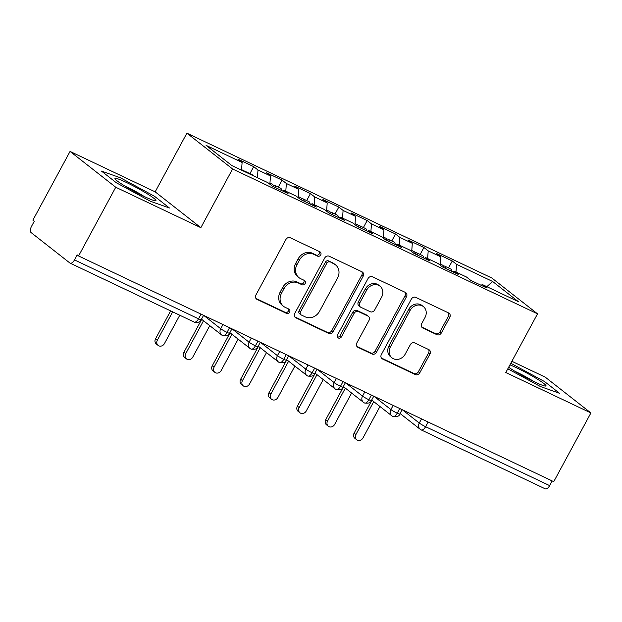 <?xml version="1.0" encoding="UTF-8"?>
<svg xmlns="http://www.w3.org/2000/svg" width="622" height="622" viewBox="0 0 622 622"><rect width="100%" height="100%" fill="white"/><g stroke="black" fill="none" stroke-linecap="round" stroke-linejoin="round"><path stroke-width="0.93" d="M320.711 254.911A2.465 2.146 128.1 0 0 319.926 251.824L290.342 237.775A3.514 3.063 128.1 0 0 285.895 239.532L255.914 294.983A3.514 3.063 128.1 0 0 256.528 299.073A3.514 3.063 128.1 0 0 257.034 299.384L286.618 313.434A2.465 2.146 128.1 0 0 288.95 309.126L285.117 307.307A11.258 9.804 128.1 0 1 283.508 306.304A11.258 9.804 128.1 0 1 281.541 293.219L284.036 288.592A11.258 9.804 128.1 0 1 298.28 282.971L302.105 284.79A2.465 2.146 128.1 0 0 304.438 280.475L300.613 278.656A11.258 9.804 128.1 0 1 298.995 277.661A11.258 9.804 128.1 0 1 297.028 264.568L299.532 259.949A11.258 9.804 128.1 0 1 313.768 254.32L317.601 256.14A2.465 2.146 128.1 0 0 320.711 254.911M298.995 277.661L297.611 276.572A11.258 9.804 128.1 0 1 295.644 263.479L298.148 258.861A11.258 9.804 128.1 0 1 312.384 253.232L316.209 255.051A2.465 2.146 128.1 0 0 319.413 251.583M255.945 298.436L285.234 312.353A2.465 2.146 128.1 0 0 288.429 308.877M283.508 306.304L282.124 305.223A11.258 9.804 128.1 0 1 280.157 292.13L282.652 287.512A11.258 9.804 128.1 0 1 296.896 281.883L300.721 283.702A2.465 2.146 128.1 0 0 303.925 280.227M436.901 334.683A3.514 3.063 128.1 0 0 441.348 332.925L449.76 317.368A3.514 3.063 128.1 0 0 449.146 313.278A3.514 3.063 128.1 0 0 448.641 312.967L415.784 297.363A3.514 3.063 128.1 0 0 411.336 299.12L381.356 354.563A3.514 3.063 128.1 0 0 381.97 358.653A3.514 3.063 128.1 0 0 382.468 358.972L415.325 374.576A3.514 3.063 128.1 0 0 419.78 372.819L429.942 354.027A3.514 3.063 128.1 0 0 429.328 349.937A3.514 3.063 128.1 0 0 428.822 349.626L414.757 342.947A3.514 3.063 128.1 0 0 410.31 344.705L405.272 354.019A9.408 8.195 128.1 0 1 392.015 357.891A9.408 8.195 128.1 0 1 390.375 346.944L410.108 310.44A9.408 8.195 128.1 0 1 423.364 306.576A9.408 8.195 128.1 0 1 425.005 317.515L421.716 323.603A3.514 3.063 128.1 0 0 422.33 327.693A3.514 3.063 128.1 0 0 422.836 328.004L436.901 334.683L435.517 333.602A3.514 3.063 128.1 0 0 439.964 331.845L448.376 316.287A3.514 3.063 128.1 0 0 448.345 312.827M115.746 187.245L200.852 227.668L155.166 191.848L70.061 151.418L115.746 187.245L78.582 255.969L77.198 254.888L74.484 259.91L198.519 318.829L201.054 314.149M200.852 227.668L232.581 168.982L537.532 313.838L505.795 372.524L590.9 412.946L553.736 481.677L78.582 255.969M363.162 276.238A3.514 3.063 128.1 0 0 362.548 272.148A3.514 3.063 128.1 0 0 362.043 271.83L329.186 256.225A3.514 3.063 128.1 0 0 324.738 257.982L294.758 313.434A3.514 3.063 128.1 0 0 295.372 317.523A3.514 3.063 128.1 0 0 295.878 317.834L328.735 333.439A3.514 3.063 128.1 0 0 333.182 331.682L363.162 276.238L361.779 275.149A3.514 3.063 128.1 0 0 361.747 271.69M372.485 276.79L405.342 292.402A3.514 3.063 128.1 0 1 405.847 292.713A3.514 3.063 128.1 0 1 406.461 296.803L376.481 352.254A3.514 3.063 128.1 0 1 372.034 354.011L357.969 347.333A3.514 3.063 128.1 0 1 357.463 347.014A3.514 3.063 128.1 0 1 356.849 342.924L369.009 320.439A3.514 3.063 128.1 0 0 368.395 316.349A3.514 3.063 128.1 0 0 367.89 316.038L358.56 311.606A3.514 3.063 128.1 0 0 354.112 313.364L341.455 336.774A2.465 2.146 128.1 0 1 337.552 334.924L368.037 278.547A3.514 3.063 128.1 0 1 372.485 276.79M232.581 168.982L186.895 133.162L491.846 278.018L537.532 313.838M249.935 173.624L253.706 166.649L237.814 159.1L242.106 162.466L206.084 145.354L231.835 165.545L267.857 182.658L272.148 186.025L288.033 193.566L283.741 190.208L296.227 196.132L300.519 199.499L316.404 207.04L312.112 203.682L324.591 209.606L328.882 212.973L344.775 220.522L340.483 217.156L352.962 223.08L357.253 226.447L373.138 233.996L368.846 230.63L381.325 236.554L385.617 239.921L401.509 247.47L397.217 244.104L409.696 250.036L413.988 253.395L429.872 260.945L425.58 257.578L438.059 263.51L442.351 266.877L458.243 274.419L453.951 271.052L466.43 276.984L470.722 280.351L486.606 287.893L482.314 284.526L481.156 285.304M253.706 166.649L257.998 170.016L270.477 175.94L269.862 184.229M278.298 187.098L282.069 180.123L266.185 172.574L270.477 175.94M282.069 180.123L286.361 183.49L298.84 189.415L298.233 197.703M306.669 200.572L310.44 193.597L294.548 186.056L298.84 189.415M310.44 193.597L314.732 196.964L327.211 202.889L326.597 211.177M335.033 214.046L338.803 207.072L322.919 199.53L327.211 202.889M338.803 207.072L343.095 210.438L355.574 216.37L354.968 224.651M363.403 227.52L367.174 220.546L351.282 213.004L355.574 216.37M367.174 220.546L371.466 223.912L383.945 229.845L383.331 238.133M391.767 240.994L395.538 234.02L379.653 226.478L383.945 229.845M395.538 234.02L399.829 237.386L412.316 243.319L411.702 251.607M420.138 254.468L423.909 247.502L408.024 239.952L412.316 243.319M423.909 247.502L428.2 250.86L440.679 256.793L440.065 265.081M448.501 267.942L452.272 260.976L436.387 253.426L440.679 256.793M452.272 260.976L456.564 264.342L492.593 281.455L518.344 301.639L482.314 284.526M453.951 271.052L452.785 271.83M456.564 264.342L455.996 272.024M486.863 286.688L492.593 281.455M425.58 257.578L424.422 258.355M428.2 250.86L427.633 258.55M397.217 244.104L396.051 244.881M399.829 237.386L399.262 245.076M368.846 230.63L367.688 231.4M371.466 223.912L370.891 231.602M340.483 217.156L339.317 217.925M343.095 210.438L342.528 218.128M312.112 203.682L310.953 204.451M314.732 196.964L314.157 204.654M283.741 190.208L282.582 190.977M286.361 183.49L285.793 191.179M70.061 151.418L32.896 220.149L34.28 221.238L31.567 226.252A5.373 2.589 -64.6 0 0 31.1 232.589L69.866 262.989A5.373 2.589 -64.6 0 0 70.099 263.137A5.373 2.589 -64.6 0 0 74.484 259.91M257.998 170.016L257.422 177.705M552.173 480.93L549.638 485.611A5.373 2.589 115.4 0 1 545.253 488.838L421.218 429.919A5.373 2.589 115.4 0 0 425.603 426.692L549.638 485.611M590.9 412.946L545.214 377.126L511.875 361.289M155.166 191.848L186.895 133.162M154.505 196.28L120.505 177.822L101.456 171.081L116.407 182.806L150.4 201.264L169.448 208.005L154.505 196.28L169.448 208.005L150.4 201.264L116.407 182.806L101.456 171.081L120.505 177.822L154.505 196.28M544.553 381.566L510.817 363.248L544.553 381.566L559.505 393.283L544.553 381.566M540.456 386.542L559.505 393.283L540.456 386.542L507.801 368.815L540.456 386.542M242.106 162.466L241.538 170.156M229.565 327.685L227.03 332.366A5.373 2.589 115.4 0 1 222.692 335.616A5.373 2.589 115.4 0 1 222.645 335.6A5.373 5.373 0 0 1 221.634 334.97A5.373 4.681 128.1 0 1 220.701 328.719L222.956 324.552M257.928 341.167L255.401 345.848A5.373 2.589 115.4 0 1 251.063 349.09A5.373 2.589 115.4 0 1 251.016 349.074A5.373 5.373 0 0 1 250.005 348.444A5.373 4.681 128.1 0 1 249.064 342.193L251.319 338.026M286.299 354.641L283.764 359.322A5.373 2.589 115.4 0 1 279.426 362.564A5.373 2.589 115.4 0 1 279.387 362.548A5.373 5.373 0 0 1 278.376 361.918A5.373 4.681 128.1 0 1 277.435 355.667L279.69 351.5M314.662 368.115L312.135 372.796A5.373 2.589 115.4 0 1 307.797 376.038A5.373 2.589 115.4 0 1 307.75 376.022A5.373 5.373 0 0 1 306.739 375.393A5.373 4.681 128.1 0 1 305.799 369.141L308.053 364.974M343.033 381.589L340.498 386.27A5.373 2.589 115.4 0 1 336.16 389.52A5.373 2.589 115.4 0 1 336.121 389.496A5.373 5.373 0 0 1 335.11 388.874A5.373 4.681 128.1 0 1 334.169 382.623L336.424 378.448M371.396 395.063L368.869 399.744A5.373 2.589 115.4 0 1 364.531 402.994A5.373 2.589 115.4 0 1 364.484 402.97A5.373 5.373 0 0 1 363.473 402.348A5.373 4.681 128.1 0 1 362.533 396.097L364.787 391.922M399.767 408.537L397.233 413.218A5.373 2.589 115.4 0 1 392.894 416.468A5.373 2.589 115.4 0 1 392.855 416.445A5.373 5.373 0 0 1 391.844 415.823A5.373 4.681 128.1 0 1 390.904 409.571L393.158 405.396M294.789 316.886L327.351 332.358A3.514 3.063 128.1 0 0 331.798 330.601L361.779 275.149M329.917 261.994A2.465 2.146 128.1 0 0 326.807 263.223L300.488 311.894A2.465 2.146 128.1 0 0 301.273 314.973L305.309 316.893A11.258 9.804 128.1 0 0 319.545 311.272L337.536 278.003A11.258 9.804 128.1 0 0 335.569 264.91A11.258 9.804 128.1 0 0 333.96 263.907L328.533 260.906A2.465 2.146 128.1 0 0 325.423 262.134L326.807 263.223M300.916 314.755L299.532 313.675A2.465 2.146 128.1 0 1 299.104 310.806L325.423 262.134M335.569 264.91L334.185 263.821A11.258 9.804 128.1 0 0 332.568 262.826L333.96 263.907M328.533 260.906L332.568 262.826M356.88 346.384L370.642 352.923A3.514 3.063 128.1 0 0 375.097 351.166L405.077 295.714A3.514 3.063 128.1 0 0 405.046 292.262M368.395 316.349L367.011 315.261A3.514 3.063 128.1 0 0 366.506 314.95L357.176 310.518A3.514 3.063 128.1 0 0 352.728 312.275L340.071 335.686L341.455 336.774M337.427 337.07A2.465 2.146 128.1 0 0 340.071 335.686M381.628 297.106A9.408 8.195 128.1 0 0 379.98 286.159A9.408 8.195 128.1 0 0 366.731 290.031L359.773 302.891A3.514 3.063 128.1 0 0 360.387 306.98A3.514 3.063 128.1 0 0 360.892 307.291L370.222 311.723A3.514 3.063 128.1 0 0 374.669 309.966L381.628 297.106M379.98 286.159L378.596 285.078A9.408 8.195 128.1 0 0 365.347 288.942L366.731 290.031M360.387 306.98L359.003 305.892A3.514 3.063 128.1 0 1 358.389 301.802L365.347 288.942M421.747 327.063L435.517 333.602M423.364 306.576L421.98 305.488A9.408 8.195 128.1 0 0 408.724 309.359L410.108 310.44M392.015 357.891L390.632 356.803A9.408 8.195 128.1 0 1 388.991 345.863L408.724 309.359M381.387 358.023L413.941 373.488A3.514 3.063 128.1 0 0 418.396 371.731L428.55 352.946A3.514 3.063 128.1 0 0 428.527 349.486M244.804 171.703A7.169 3.452 -64.6 0 0 244.213 170.949A7.169 3.452 -64.6 0 0 243.894 170.755L241.577 169.65M247.074 172.784A7.169 3.452 -64.6 0 0 246.483 172.03A7.169 3.452 -64.6 0 0 246.164 171.827A7.169 3.452 -64.6 0 0 244.85 171.726M246.164 171.827L252.12 174.658A7.169 3.452 115.4 0 1 252.439 174.86A7.169 3.452 115.4 0 1 253.03 175.614M158.128 345.42L156.324 344.005A4.478 3.903 -51.9 0 1 155.547 338.796L157.343 340.211A4.478 3.903 128.1 0 0 158.128 345.42A4.478 3.903 128.1 0 0 164.441 343.577L179.766 315.23M172.675 311.855L157.343 340.211M170.638 310.891L155.547 338.796M273.548 186.686A7.169 3.452 -64.6 0 0 272.576 184.423A7.169 3.452 -64.6 0 0 272.257 184.229L269.948 183.125M275.81 187.766A7.169 3.452 -64.6 0 0 274.846 185.504A7.169 3.452 -64.6 0 0 274.527 185.302A7.169 3.452 -64.6 0 0 273.182 185.208M274.527 185.302L280.483 188.132A7.169 3.452 115.4 0 1 280.802 188.334A7.169 3.452 115.4 0 1 281.774 190.596M186.491 358.894L184.695 357.479A4.478 3.903 -51.9 0 1 183.91 352.27L185.714 353.685A4.478 3.903 128.1 0 0 186.491 358.894A4.478 3.903 128.1 0 0 192.804 357.051L209.777 325.671M203.511 320.758L185.714 353.685M201.715 319.35L183.91 352.27M301.911 200.16A7.169 3.452 -64.6 0 0 300.947 197.897A7.169 3.452 -64.6 0 0 300.628 197.703L298.311 196.599M304.181 201.24A7.169 3.452 -64.6 0 0 303.217 198.978A7.169 3.452 -64.6 0 0 302.898 198.783A7.169 3.452 -64.6 0 0 301.553 198.682M302.898 198.783L308.854 201.606A7.169 3.452 115.4 0 1 309.173 201.808A7.169 3.452 115.4 0 1 310.137 204.07M214.862 372.368L213.066 370.953A4.478 3.903 -51.9 0 1 212.281 365.744L214.077 367.159A4.478 3.903 128.1 0 0 214.862 372.368A4.478 3.903 128.1 0 0 221.175 370.525L238.14 339.145M231.882 334.239L214.077 367.159M230.086 332.824L212.281 365.744M330.282 213.634A7.169 3.452 -64.6 0 0 329.31 211.371A7.169 3.452 -64.6 0 0 328.991 211.177L326.682 210.08M332.545 214.714A7.169 3.452 -64.6 0 0 331.58 212.452A7.169 3.452 -64.6 0 0 331.262 212.257A7.169 3.452 -64.6 0 0 329.917 212.156M331.262 212.257L337.217 215.088A7.169 3.452 115.4 0 1 337.536 215.282A7.169 3.452 115.4 0 1 338.508 217.544M243.233 385.842L241.429 384.435A4.478 3.903 -51.9 0 1 240.652 379.226L242.448 380.633A4.478 3.903 128.1 0 0 243.233 385.842A4.478 3.903 128.1 0 0 249.539 383.999L266.511 352.62M260.253 347.714L242.448 380.633M258.449 346.298L240.652 379.226M358.645 227.108A7.169 3.452 -64.6 0 0 357.681 224.845A7.169 3.452 -64.6 0 0 357.362 224.651L355.045 223.555M360.915 228.188A7.169 3.452 -64.6 0 0 359.951 225.926A7.169 3.452 -64.6 0 0 359.633 225.732A7.169 3.452 -64.6 0 0 358.288 225.63M359.633 225.732L365.588 228.562A7.169 3.452 115.4 0 1 365.907 228.756A7.169 3.452 115.4 0 1 366.871 231.019M271.596 399.316L269.8 397.909A4.478 3.903 -51.9 0 1 269.015 392.7L270.819 394.107A4.478 3.903 128.1 0 0 271.596 399.316A4.478 3.903 128.1 0 0 277.91 397.474L294.875 366.094M288.616 361.188L270.819 394.107M286.82 359.773L269.015 392.7M126.453 182.487A23.294 2.2 28.4 0 0 115.07 178.934A23.294 2.2 28.4 0 0 144.452 196.599A23.294 2.2 28.4 0 0 155.492 200.789A23.294 2.2 28.4 0 0 148.137 194.359A23.294 2.2 28.4 0 0 126.453 182.487M144.149 196.451A17.634 1.664 28.4 0 0 127.098 187.059A17.634 1.664 28.4 0 0 124.913 186.056M508.656 367.244A23.294 2.2 28.4 0 0 534.508 381.885A23.294 2.2 28.4 0 0 545.548 386.075A23.294 2.2 28.4 0 0 538.193 379.638A23.294 2.2 28.4 0 0 516.509 367.773A23.294 2.2 28.4 0 0 509.931 364.873M534.197 381.737A17.634 1.664 28.4 0 0 517.146 372.345A17.634 1.664 28.4 0 0 514.962 371.334M387.016 240.582A7.169 3.452 -64.6 0 0 386.044 238.327A7.169 3.452 -64.6 0 0 385.726 238.125L383.416 237.029M389.286 241.663A7.169 3.452 -64.6 0 0 388.315 239.4A7.169 3.452 -64.6 0 0 387.996 239.206A7.169 3.452 -64.6 0 0 386.651 239.112M387.996 239.206L393.951 242.036A7.169 3.452 115.4 0 1 394.27 242.23A7.169 3.452 115.4 0 1 395.242 244.493M299.967 412.79L298.163 411.383A4.478 3.903 -51.9 0 1 297.386 406.174L299.182 407.581A4.478 3.903 128.1 0 0 299.967 412.79A4.478 3.903 128.1 0 0 306.273 410.955L323.246 379.568M316.987 374.662L299.182 407.581M315.183 373.247L297.386 406.174M415.379 254.064A7.169 3.452 -64.6 0 0 414.415 251.801A7.169 3.452 -64.6 0 0 414.096 251.599L411.78 250.503M417.65 255.137A7.169 3.452 -64.6 0 0 416.686 252.874A7.169 3.452 -64.6 0 0 416.367 252.68A7.169 3.452 -64.6 0 0 415.022 252.586M416.367 252.68L422.322 255.51A7.169 3.452 115.4 0 1 422.641 255.704A7.169 3.452 115.4 0 1 423.605 257.967M328.33 426.264L326.534 424.857A4.478 3.903 -51.9 0 1 325.749 419.648L327.553 421.055A4.478 3.903 128.1 0 0 328.33 426.264A4.478 3.903 128.1 0 0 334.644 424.429L351.609 393.042M345.35 388.136L327.553 421.055M343.554 386.728L325.749 419.648M443.75 267.538A7.169 3.452 -64.6 0 0 442.778 265.275A7.169 3.452 -64.6 0 0 442.46 265.073L440.151 263.977M446.021 268.611A7.169 3.452 -64.6 0 0 445.049 266.356A7.169 3.452 -64.6 0 0 444.73 266.154A7.169 3.452 -64.6 0 0 443.385 266.06M444.73 266.154L450.693 268.984A7.169 3.452 115.4 0 1 451.012 269.178A7.169 3.452 115.4 0 1 451.976 271.441M356.701 439.746L354.898 438.331A4.478 3.903 -51.9 0 1 354.12 433.122L355.916 434.537A4.478 3.903 128.1 0 0 356.701 439.746A4.478 3.903 128.1 0 0 363.007 437.904L379.98 406.516M373.721 401.61L355.916 434.537M371.917 400.203L354.12 433.122M193.901 321.908A5.373 2.589 -64.6 0 0 194.142 322.056A5.373 2.589 -64.6 0 0 198.519 318.829A5.373 0.505 28.4 0 0 201.178 319.755L203.565 315.338M428.13 422.011L425.603 426.692A5.373 0.505 28.4 0 1 419.275 423.046L421.529 418.878M203.744 315.424L220.701 328.719A5.373 0.505 28.4 0 0 227.03 332.366A5.373 0.505 28.4 0 0 229.541 333.229C229.129 335.359 226.851 336.152 222.692 335.616M232.107 328.898L249.064 342.193A5.373 0.505 28.4 0 0 255.401 345.848A5.373 0.505 28.4 0 0 257.912 346.703C257.5 348.833 255.214 349.626 251.063 349.09M260.478 342.372L277.435 355.667A5.373 0.505 28.4 0 0 283.764 359.322A5.373 0.505 28.4 0 0 286.275 360.185C285.863 362.307 283.585 363.1 279.426 362.564M288.841 355.846L305.799 369.141A5.373 0.505 28.4 0 0 312.135 372.796A5.373 0.505 28.4 0 0 314.646 373.659C314.234 375.781 311.949 376.574 307.797 376.038M317.212 369.32L334.169 382.623A5.373 0.505 28.4 0 0 340.498 386.27A5.373 0.505 28.4 0 0 343.01 387.133C342.605 389.255 340.32 390.048 336.16 389.52M345.575 382.794L362.533 396.097A5.373 0.505 28.4 0 0 368.869 399.744A5.373 0.505 28.4 0 0 371.381 400.607C370.969 402.729 368.683 403.522 364.531 402.994M373.946 396.276L390.904 409.571A5.373 0.505 28.4 0 0 397.233 413.218A5.373 0.505 28.4 0 0 399.744 414.081C399.34 416.204 397.054 417.004 392.894 416.468M402.31 409.75L419.275 423.046A5.373 4.681 128.1 0 0 420.208 429.297A5.373 5.373 0 0 0 421.218 429.919M312.384 253.232L313.768 254.32M298.148 258.861L299.532 259.949M295.644 263.479L297.028 264.568M300.721 283.702L302.105 284.79M296.896 281.883L298.28 282.971M282.652 287.512L284.036 288.592M280.157 292.13L281.541 293.219M285.234 312.353L286.618 313.434M256.101 298.653L257.034 299.384M316.209 255.051L317.601 256.14M331.798 330.601L333.182 331.682M327.351 332.358L328.735 333.439M294.945 317.103L295.878 317.834M299.104 310.806L300.488 311.894M405.077 295.714L406.461 296.803M375.097 351.166L376.481 352.254M370.642 352.923L372.034 354.011M357.044 346.602L357.969 347.333M366.506 314.95L367.89 316.038M357.176 310.518L358.56 311.606M352.728 312.275L354.112 313.364M358.389 301.802L359.773 302.891M421.91 327.273L422.836 328.004M388.991 345.863L390.375 346.944M428.55 352.946L429.942 354.027M418.396 371.731L419.78 372.819M413.941 373.488L415.325 374.576M381.543 358.241L382.468 358.972M448.376 316.287L449.76 317.368M439.964 331.845L441.348 332.925M70.099 263.137L194.142 322.056A5.373 5.373 0 0 0 201.178 319.755M201.489 319.172L221.634 334.97M229.86 332.646L250.005 348.444M231.928 328.813L229.541 333.229M258.223 346.127L278.376 361.918M260.299 342.287L257.912 346.703M286.594 359.602L306.739 375.393M288.662 355.761L286.275 360.185M314.957 373.076L335.11 388.874M317.033 369.235L314.646 373.659M343.328 386.55L363.473 402.348M345.404 382.717L343.01 387.133M371.692 400.024L391.844 415.823M373.768 396.191L371.381 400.607M400.063 413.498L420.208 429.297M402.139 409.665L399.744 414.081"/></g></svg>
